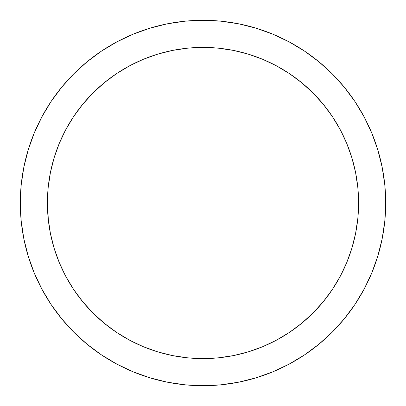 <?xml version="1.0" encoding="UTF-8"?>
<svg xmlns="http://www.w3.org/2000/svg" width="406" height="406" viewBox="0 0 406 406"><rect width="100%" height="100%" fill="white"/><g stroke="black" fill="none" stroke-linecap="round" stroke-linejoin="round"><path stroke-width="0.61" d="M20.3 203A182.7 182.7 0 0 1 203 20.3A182.7 182.7 0 0 1 385.7 203L384.822 185.09L382.188 167.358L377.834 149.966L371.794 133.082L364.126 116.877L354.91 101.495L344.227 87.097L332.189 73.811L318.903 61.773L304.505 51.09L289.123 41.874L272.918 34.206L256.034 28.166L238.642 23.812L220.91 21.178L203 20.3L185.09 21.178L167.358 23.812L149.966 28.166L133.082 34.206L116.877 41.874L101.495 51.09L87.097 61.773L73.811 73.811L61.773 87.097L51.09 101.495L41.874 116.877L34.206 133.082L28.166 149.966L23.812 167.358L21.178 185.09L20.3 203L21.178 220.91L23.812 238.642L28.166 256.034L34.206 272.918L41.874 289.123L51.09 304.505L61.773 318.903L73.811 332.189L87.097 344.227L101.495 354.91L116.877 364.126L133.082 371.794L149.966 377.834L167.358 382.188L185.09 384.822L203 385.7L220.91 384.822L238.642 382.188L256.034 377.834L272.918 371.794L289.123 364.126L304.505 354.91L318.903 344.227L332.189 332.189L344.227 318.903L354.91 304.505L364.126 289.123L371.794 272.918L377.834 256.034L382.188 238.642L384.822 220.91L385.7 203A182.7 182.7 0 0 1 203 385.7A182.7 182.7 0 0 1 20.3 203M340.223 129.656L346.749 143.455L351.895 157.832L355.605 172.646L357.843 187.75L358.594 203A155.594 155.594 0 0 1 203 358.594A155.594 155.594 0 0 1 47.406 203A155.594 155.594 0 0 1 203 47.406A155.594 155.594 0 0 1 358.594 203L357.843 218.25L355.605 233.354L351.895 248.167L346.749 262.545L340.223 276.344L332.372 289.442L323.277 301.709L313.021 313.021L301.709 323.277L289.442 332.372L276.344 340.223L262.545 346.749L248.167 351.895L233.354 355.605L218.25 357.843L203 358.594L187.75 357.843L172.646 355.605L157.832 351.895L143.455 346.749L129.656 340.223L116.558 332.372L104.291 323.277L92.979 313.021L82.722 301.709L73.628 289.442L65.777 276.344L59.251 262.545L54.105 248.167L50.395 233.354L48.157 218.25L47.406 203L48.157 187.75L50.395 172.646L54.105 157.832L59.251 143.455L65.777 129.656L73.628 116.558L82.722 104.291L92.979 92.979L104.291 82.722L116.558 73.628L129.656 65.777L143.455 59.251L157.832 54.105L172.646 50.395L187.75 48.157L203 47.406L218.25 48.157L233.354 50.395L248.167 54.105L262.545 59.251L276.344 65.777L289.442 73.628L301.709 82.722L313.021 92.979L323.277 104.291L332.372 116.558L340.223 129.656L346.749 143.455L351.895 157.832L355.605 172.646L357.843 187.75L358.594 203L357.843 218.25M49.136 226.147L49.141 226.183A155.594 155.594 0 0 0 49.273 227.04A155.594 155.594 0 0 1 49.268 226.995L49.253 226.888A155.594 155.594 0 0 1 49.233 226.761A155.594 155.594 0 0 0 49.253 226.888L49.344 227.487A155.594 155.594 0 0 1 49.299 227.182A155.594 155.594 0 0 0 49.319 227.304A155.594 155.594 0 0 1 49.299 227.182A155.594 155.594 0 0 0 49.319 227.304A155.594 155.594 0 0 1 49.299 227.182A155.594 155.594 0 0 0 49.319 227.304M48.715 223.133L48.639 222.559A155.594 155.594 0 0 1 48.598 222.229L48.527 221.651M49.476 228.294L49.42 227.964A155.594 155.594 0 0 1 49.405 227.842A155.594 155.594 0 0 0 49.425 227.969M48.994 225.178L49.08 225.772A155.594 155.594 0 0 0 49.162 226.299A155.594 155.594 0 0 1 49.08 225.772A155.594 155.594 0 0 0 49.162 226.299L49.111 225.98A155.594 155.594 0 0 1 49.101 225.883A155.594 155.594 0 0 0 49.111 225.98L49.273 227.035A155.594 155.594 0 0 1 49.243 226.847L49.065 225.66M48.624 222.427L48.664 222.757A155.594 155.594 0 0 1 48.664 222.727L48.664 222.727A155.594 155.594 0 0 0 48.664 222.757L48.639 222.559A155.594 155.594 0 0 1 48.598 222.229L48.339 219.996M48.273 219.407L48.745 223.376A155.594 155.594 0 0 0 48.877 224.33L48.877 224.33A155.594 155.594 0 0 1 48.745 223.376L48.664 222.757A155.594 155.594 0 0 1 48.664 222.727L48.39 220.463L48.664 222.727A155.594 155.594 0 0 0 48.664 222.757L48.908 224.579M49.024 225.376A155.594 155.594 0 0 1 48.969 225.005A155.594 155.594 0 0 0 49.024 225.376L49.024 225.376A155.594 155.594 0 0 1 48.761 223.467A155.594 155.594 0 0 0 49.024 225.376L49.101 225.883A155.594 155.594 0 0 0 49.111 225.98A155.594 155.594 0 0 0 49.253 226.888L49.283 227.106M49.344 227.487L49.344 227.487A155.594 155.594 0 0 1 49.299 227.182M49.101 225.883A155.594 155.594 0 0 0 49.111 225.98A155.594 155.594 0 0 0 49.253 226.888L49.141 226.183L49.253 226.888A155.594 155.594 0 0 1 49.111 225.98A155.594 155.594 0 0 0 49.253 226.888L49.222 226.69M65.777 276.344L59.251 262.545L54.105 248.167L50.395 233.354L49.461 228.197A155.594 155.594 0 0 1 49.441 228.091A155.594 155.594 0 0 0 49.461 228.187L49.41 227.878M49.243 226.822L49.451 228.131M49.268 226.995A155.594 155.594 0 0 0 49.273 227.04A155.594 155.594 0 0 1 49.268 226.995L49.486 228.365M49.258 226.918L49.471 228.273M49.461 228.213L49.354 227.543M48.791 223.706L49.019 225.34M47.538 196.641L47.538 196.6A155.594 155.594 0 0 0 47.492 197.925A155.594 155.594 0 0 1 47.538 196.6A155.594 155.594 0 0 1 47.598 195.276A155.594 155.594 0 0 0 47.538 196.6A155.594 155.594 0 0 0 47.527 196.834A155.594 155.594 0 0 1 47.538 196.6A155.594 155.594 0 0 1 47.598 195.276A155.594 155.594 0 0 0 47.538 196.6A155.594 155.594 0 0 1 47.644 194.393A155.594 155.594 0 0 1 47.659 194.175A155.594 155.594 0 0 0 47.644 194.393A155.594 155.594 0 0 1 47.659 194.175A155.594 155.594 0 0 0 47.644 194.393L47.644 194.393A155.594 155.594 0 0 1 47.659 194.175L47.801 191.921M47.497 197.773L47.411 202.366M47.451 199.305A155.594 155.594 0 0 1 47.451 199.25A155.594 155.594 0 0 0 47.451 199.305A155.594 155.594 0 0 1 47.451 199.25A155.594 155.594 0 0 0 47.446 199.437A155.594 155.594 0 0 1 47.451 199.25L47.492 197.874A155.594 155.594 0 0 1 47.538 196.6A155.594 155.594 0 0 0 47.527 196.834A155.594 155.594 0 0 1 47.538 196.6A155.594 155.594 0 0 1 47.598 195.276A155.594 155.594 0 0 0 47.538 196.6L47.527 196.905M49.552 177.26L49.339 178.538M49.928 175.098L49.928 175.098A155.594 155.594 0 0 0 49.852 175.514A155.594 155.594 0 0 1 49.923 175.138L49.628 176.793M48.827 182.02L48.745 182.639A155.594 155.594 0 0 0 48.299 186.374A155.594 155.594 0 0 1 48.542 184.238A155.594 155.594 0 0 0 48.299 186.374L47.883 190.815A155.594 155.594 0 0 1 48.344 185.953M49.283 178.904L48.989 180.878A155.594 155.594 0 0 0 48.847 181.878A155.594 155.594 0 0 1 48.989 180.878A155.594 155.594 0 0 0 48.847 181.878A155.594 155.594 0 0 1 48.989 180.878L48.989 180.878A155.594 155.594 0 0 0 47.786 192.16M49.253 179.112L49.227 179.279A155.594 155.594 0 0 1 49.233 179.234L49.182 179.569M49.562 177.189L49.689 176.458A155.594 155.594 0 0 0 49.37 178.351A155.594 155.594 0 0 1 49.796 175.849L49.786 175.905M48.02 189.201L48.05 188.851M48.964 181.03L49.227 179.279A155.594 155.594 0 0 1 49.233 179.234L49.517 177.452M49.618 176.849L49.689 176.437A155.594 155.594 0 0 0 49.37 178.351A155.594 155.594 0 0 1 49.425 178.026L49.481 177.681M48.781 182.375L48.882 181.604M48.928 181.289L48.852 181.827M49.4 178.168L49.349 178.478M48.867 181.715L48.948 181.162M377.834 149.966L371.794 133.082M304.505 51.09L289.123 41.874M149.966 28.166L133.082 34.206M51.09 101.495L41.874 116.877M28.166 256.034L34.206 272.918M101.495 354.91L116.877 364.126M256.034 377.834L272.918 371.794M354.91 304.505L364.126 289.123M50.395 172.646L54.105 157.832L59.251 143.455L65.777 129.656M73.628 116.558L82.722 104.291M129.656 65.777L143.455 59.251L157.832 54.105L172.646 50.395L187.75 48.157L203 47.406L218.25 48.157M233.354 50.395L248.167 54.105L262.545 59.251L276.344 65.777M289.442 73.628L301.709 82.722M355.605 233.354L351.895 248.167L346.749 262.545L340.223 276.344M332.372 289.442L323.277 301.709M276.344 340.223L262.545 346.749L248.167 351.895L233.354 355.605L218.25 357.843L203 358.594L187.75 357.843M172.646 355.605L157.832 351.895L143.455 346.749L129.656 340.223M116.558 332.372L104.291 323.277M48.35 220.082L47.411 201.914M48.41 220.631L48.355 220.128M48.421 220.732L48.568 221.986L48.421 220.732M48.431 220.808L48.365 220.245L48.431 220.808M48.471 221.163L48.4 220.544M49.162 226.299A155.594 155.594 0 0 1 49.08 225.772M47.436 199.955L47.456 199.118M47.436 199.874L47.406 203.112M47.492 197.874A155.594 155.594 0 0 1 47.538 196.6A155.594 155.594 0 0 1 47.598 195.276M47.436 199.935L47.411 202.234M47.487 198.077L47.507 197.372M47.431 200.153L47.441 199.853M47.436 200.097L47.441 199.767M47.477 198.331L47.487 198.001M48.756 223.442L48.821 223.939M49.38 227.71L49.466 228.238L49.38 227.71M49.248 226.852L49.197 226.538M47.477 198.438L47.487 198.098L47.477 198.438M47.466 198.61L47.436 200.041M49.801 175.808L49.796 175.849A155.594 155.594 0 0 0 49.37 178.351A155.594 155.594 0 0 1 49.425 178.011L49.319 178.686M49.425 178.011L49.243 179.178M49.633 176.767L49.689 176.437M48.745 182.639A155.594 155.594 0 0 0 48.299 186.374L47.847 191.287"/></g></svg>
